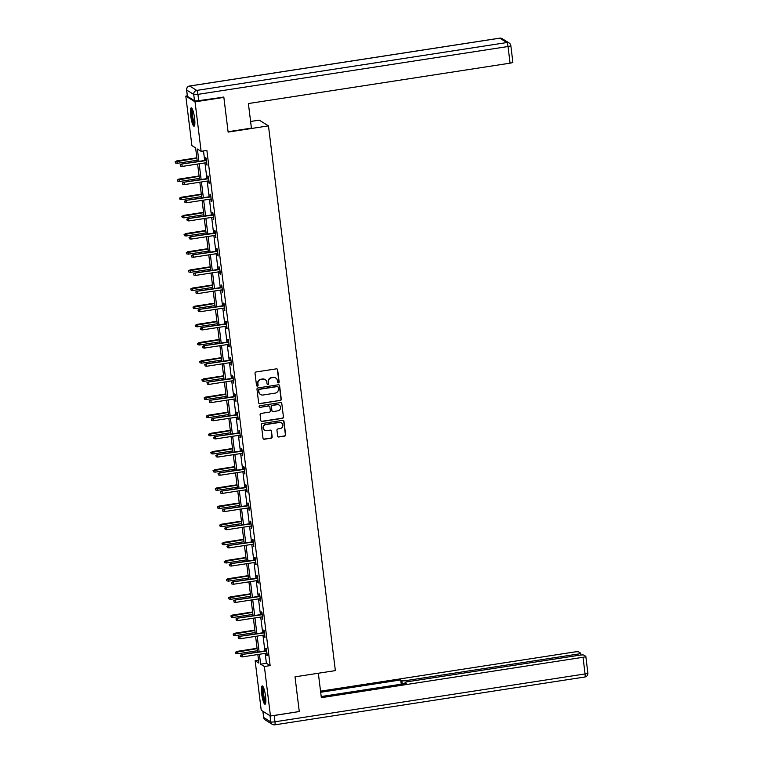 <?xml version="1.0" encoding="UTF-8"?>
<svg xmlns="http://www.w3.org/2000/svg" width="763" height="763" viewBox="0 0 763 763"><rect width="100%" height="100%" fill="white"/><g stroke="black" fill="none" stroke-linecap="round" stroke-linejoin="round"><path stroke-width="1.14" d="M278.447 382.873A0.82 0.792 121.8 0 0 279.144 381.948L277.656 369.807A1.164 1.125 121.8 0 0 276.387 368.844L256.015 371.982A1.164 1.125 121.8 0 0 255.023 373.298L256.511 385.449A0.82 0.792 121.8 0 0 257.408 386.126A0.82 0.792 121.8 0 0 258.094 385.201L257.904 383.627A3.729 3.615 121.8 0 1 261.08 379.411L262.777 379.154A3.729 3.615 121.8 0 1 266.85 382.253L267.04 383.818A0.82 0.792 121.8 0 0 267.927 384.495A0.82 0.792 121.8 0 0 268.624 383.579L268.433 382.005A3.729 3.615 121.8 0 1 271.599 377.79L273.297 377.523A3.729 3.615 121.8 0 1 277.37 380.623L277.56 382.196A0.82 0.792 121.8 0 0 278.447 382.873M277.808 382.683A0.82 0.792 121.8 0 0 278.896 381.796L277.408 369.654A1.164 1.125 121.8 0 0 277.007 368.92M256.759 385.925A0.82 0.792 121.8 0 0 257.846 385.048L257.904 383.627M267.279 384.304A0.82 0.792 121.8 0 0 268.376 383.417L268.433 382.005M261.68 693.863A9.27 1.764 81.2 0 1 262.214 685.918A9.27 1.764 81.2 0 1 265.572 696.285A9.27 1.764 81.2 0 1 265.038 704.23A9.27 1.764 81.2 0 1 261.68 693.863M190.702 115.814A9.27 1.764 81.2 0 1 191.236 107.869A9.27 1.764 81.2 0 1 194.594 118.236A9.27 1.764 81.2 0 1 194.06 126.181A9.27 1.764 81.2 0 1 190.702 115.814M277.656 436.016A1.164 1.125 121.8 0 0 278.924 436.989L284.637 436.102A1.164 1.125 121.8 0 0 285.629 434.786L283.979 421.3A1.164 1.125 121.8 0 0 282.701 420.337L262.338 423.475A1.164 1.125 121.8 0 0 261.347 424.791L263.006 438.277A1.164 1.125 121.8 0 0 264.275 439.25L271.18 438.181A1.164 1.125 121.8 0 0 272.172 436.865L271.456 431.095A1.164 1.125 121.8 0 0 270.188 430.122L266.764 430.656A3.119 3.023 121.8 0 1 263.416 426.994A3.119 3.023 121.8 0 1 266.01 424.543L279.42 422.473A3.119 3.023 121.8 0 1 282.768 426.126A3.119 3.023 121.8 0 1 280.174 428.587L277.942 428.93A1.164 1.125 121.8 0 0 276.95 430.246L277.656 436.016M223.073 96.901L223.864 97.387L228.127 132.094L268.471 125.866L335.358 670.61L295.014 676.838L299.277 711.536L270.455 715.99L261.223 710.258L255.147 660.768L258.895 663.095L257.837 654.53M223.864 97.387L195.042 101.841L201.127 151.332L197.379 149.004L198.895 161.365M265.19 653.395L266.401 663.285L270.14 665.603L206.887 150.435L201.127 151.332M270.14 665.603L264.38 666.5L270.455 715.99M280.279 400.556A1.164 1.125 121.8 0 0 281.27 399.24L279.611 385.754A1.164 1.125 121.8 0 0 278.342 384.781L257.97 387.928A1.164 1.125 121.8 0 0 256.978 389.244L258.638 402.73A1.164 1.125 121.8 0 0 259.906 403.703L280.031 400.403A1.164 1.125 121.8 0 0 281.022 399.087L279.363 385.601A1.164 1.125 121.8 0 0 278.962 384.867M281.795 403.532L283.454 417.018A1.164 1.125 121.8 0 1 282.463 418.334L262.091 421.472A1.164 1.125 121.8 0 1 260.822 420.508L260.107 414.738A1.164 1.125 121.8 0 1 261.099 413.412L269.358 412.144A1.164 1.125 121.8 0 0 270.35 410.828L269.883 406.994A1.164 1.125 121.8 0 0 268.614 406.03L260.011 407.356A0.82 0.792 121.8 0 1 259.134 406.393A0.82 0.792 121.8 0 1 259.811 405.754L280.526 402.559A1.164 1.125 121.8 0 1 281.795 403.532L283.454 417.018M268.471 125.866L259.248 120.144L250.588 121.479M203.492 150.96L204.665 160.478M204.961 162.91L206.897 178.637M207.193 181.079L209.129 196.806M209.424 199.248L211.351 214.975M211.656 217.407L213.583 233.135M213.888 235.576L215.815 251.304M216.11 253.745L218.046 269.473M218.342 271.905L220.278 287.632M220.574 290.074L222.51 305.801M222.806 308.242L224.742 323.97M225.037 326.402L226.964 342.139M227.269 344.571L229.196 360.298M229.501 362.74L231.427 378.467M231.733 380.899L233.659 396.636M233.955 399.068L235.891 414.795M236.187 417.237L238.123 432.964M238.418 435.406L240.355 451.133M240.65 453.565L242.577 469.293M242.882 471.734L244.809 487.462M245.114 489.903L247.04 505.631M247.346 508.063L249.272 523.79M249.568 526.232L251.504 541.959M251.8 544.4L253.736 560.128M254.031 562.56L255.967 578.287M256.263 580.729L258.199 596.456M258.495 598.898L260.421 614.625M260.727 617.057L262.653 632.785M262.958 635.226L264.885 650.953M206.153 162.729L207.021 165.151L206.163 158.17L205.543 157.779L205.848 160.297M208.375 180.898L209.253 183.32L208.394 176.329L207.774 175.948L208.08 178.456M210.607 199.057L211.485 201.489L210.626 194.498L210.006 194.117L210.311 196.625M212.839 217.226L213.716 219.649L212.858 212.667L212.228 212.276L212.543 214.794M215.071 235.395L215.948 237.818L215.09 230.827L214.46 230.445L214.775 232.953M217.302 253.554L218.18 255.986L217.321 248.996L216.692 248.614L217.007 251.122M219.534 271.723L220.402 274.146L219.544 267.164L218.924 266.773L219.229 269.291M221.766 289.892L222.634 292.315L221.775 285.324L221.156 284.942L221.461 287.451M223.998 308.061L224.866 310.484L224.007 303.493L223.387 303.111L223.693 305.62M226.22 326.221L227.097 328.643L226.239 321.662L225.619 321.271L225.924 323.789M228.452 344.39L229.329 346.812L228.471 339.831L227.851 339.44L228.156 341.948M230.684 362.559L231.561 364.981L230.703 357.99L230.073 357.609L230.388 360.117M232.915 380.718L233.793 383.14L232.934 376.159L232.305 375.768L232.62 378.286M235.147 398.887L236.015 401.309L235.166 394.328L234.537 393.937L234.842 396.445M237.379 417.056L238.247 419.478L237.388 412.487L236.768 412.106L237.074 414.614M239.611 435.215L240.479 437.647L239.62 430.656L239 430.265L239.305 432.783M241.833 453.384L242.71 455.807L241.852 448.825L241.232 448.434L241.537 450.943M244.065 471.553L244.942 473.976L244.084 466.985L243.464 466.603L243.769 469.111M246.296 489.712L247.174 492.145L246.315 485.154L245.686 484.763L246.001 487.28M248.528 507.881L249.406 510.304L248.547 503.322L247.918 502.931L248.233 505.44M250.76 526.05L251.637 528.473L250.779 521.482L250.15 521.1L250.464 523.609M252.992 544.21L253.86 546.642L253.001 539.651L252.381 539.269L252.687 541.778M255.224 562.379L256.091 564.801L255.233 557.82L254.613 557.429L254.918 559.947M257.455 580.548L258.323 582.97L257.465 575.979L256.845 575.598L257.15 578.106M259.678 598.707L260.555 601.139L259.697 594.148L259.077 593.767L259.382 596.275M261.909 616.876L262.787 619.298L261.928 612.317L261.308 611.926L261.614 614.444M264.141 635.045L265.019 637.467L264.16 630.476L263.531 630.095L263.845 632.603M266.373 653.214L267.25 655.636L266.392 648.645L265.762 648.264L266.077 650.772M187.316 95.88L185.819 96.109L195.042 101.841M258.543 660.243L255.147 660.768M197.312 161.613L195.633 147.927L191.894 145.599L185.819 96.109M257.541 652.088L255.605 636.361M255.309 633.919L253.383 618.192M253.078 615.76L251.151 600.033M250.846 597.591L248.919 581.864M248.614 579.422L246.687 563.695M246.392 561.263L244.456 545.526M244.16 543.094L242.224 527.367M241.928 524.925L239.992 509.198M239.696 506.766L237.76 491.029M237.465 488.597L235.538 472.869M235.233 470.428L233.306 454.7M233.001 452.268L231.075 436.531M230.769 434.099L228.843 418.372M228.547 415.93L226.611 400.203M226.315 397.761L224.379 382.034M224.084 379.602L222.147 363.875M221.852 361.433L219.925 345.706M219.62 343.264L217.693 327.537M217.388 325.105L215.462 309.377M215.156 306.936L213.23 291.208M212.934 288.767L210.998 273.04M210.702 270.607L208.766 254.88M208.471 252.439L206.535 236.711M206.239 234.27L204.303 218.542M204.007 216.11L202.081 200.383M201.775 197.941L199.849 182.214M199.544 179.772L197.617 164.045M259.42 654.282L260.641 664.172L264.38 666.5M199.2 163.807L201.127 179.534M201.432 181.966L203.359 197.693M203.664 200.135L205.59 215.862M205.886 218.304L207.822 234.031M208.118 236.463L210.054 252.191M210.35 254.632L212.286 270.36M212.581 272.801L214.508 288.528M214.813 290.961L216.74 306.688M217.045 309.129L218.971 324.857M219.277 327.298L221.203 343.026M221.499 345.458L223.435 361.185M223.731 363.627L225.667 379.354M225.962 381.796L227.899 397.523M228.194 399.955L230.13 415.692M230.426 418.124L232.353 433.851M232.658 436.293L234.584 452.02M234.89 454.452L236.816 470.189M237.121 472.621L239.048 488.349M239.344 490.79L241.28 506.518M241.575 508.959L243.511 524.686M243.807 527.119L245.743 542.846M246.039 545.287L247.965 561.015M248.271 563.456L250.197 579.184M250.502 581.616L252.429 597.343M252.734 599.785L254.661 615.512M254.956 617.954L256.893 633.681M257.188 636.113L259.124 651.84M266.401 663.285L260.641 664.172M206.401 164.77L206.964 164.684M208.633 182.929L209.196 182.843M210.865 201.098L211.427 201.012M213.087 219.267L213.659 219.181M215.319 237.427L215.891 237.341M217.55 255.595L218.113 255.51M219.782 273.764L220.345 273.679M222.014 291.933L222.577 291.838M224.246 310.093L224.808 310.007M226.477 328.262L227.04 328.176M228.709 346.431L229.272 346.335M230.931 364.59L231.504 364.504M233.163 382.759L233.726 382.673M235.395 400.928L235.958 400.833M237.627 419.087L238.19 419.001M239.859 437.256L240.421 437.17M242.09 455.425L242.653 455.339M244.322 473.585L244.885 473.499M246.544 491.754L247.117 491.668M248.776 509.922L249.348 509.837M251.008 528.082L251.571 527.996M253.24 546.251L253.802 546.165M255.471 564.42L256.034 564.334M257.703 582.579L258.266 582.493M259.935 600.748L260.498 600.662M262.157 618.917L262.73 618.831M264.389 637.076L264.961 636.991M266.621 655.245L267.184 655.159M275.586 377.943A3.729 3.615 121.8 0 0 273.049 377.37L273.297 377.523M268.175 381.853A3.729 3.615 121.8 0 1 271.351 377.637L273.049 377.37M265.066 379.564A3.729 3.615 121.8 0 0 262.529 378.992L262.777 379.154M257.656 383.474A3.729 3.615 121.8 0 1 260.832 379.259L262.529 378.992M259.038 403.465A1.164 1.125 121.8 0 0 259.658 403.551L280.031 400.403M278.18 387.251A0.82 0.792 121.8 0 0 277.293 386.574L259.41 389.34A0.82 0.792 121.8 0 0 258.724 390.255L258.924 391.915A3.729 3.615 121.8 0 0 262.997 395.015L275.214 393.126A3.729 3.615 121.8 0 0 278.39 388.911L278.18 387.251M277.684 386.622A0.82 0.792 121.8 0 0 277.045 386.421L277.293 386.574M260.45 394.452A3.729 3.615 121.8 0 1 258.676 391.762L258.466 390.103A0.82 0.792 121.8 0 1 259.162 389.178L277.045 386.421M261.213 421.233A1.164 1.125 121.8 0 0 261.843 421.319L282.215 418.181A1.164 1.125 121.8 0 0 283.197 416.856M269.234 406.107A1.164 1.125 121.8 0 0 268.366 405.868L260.011 407.356M277.932 410.818A3.119 3.023 121.8 0 0 279.201 405.115A3.119 3.023 121.8 0 0 277.179 404.705L272.458 405.43A1.164 1.125 121.8 0 0 271.466 406.755L271.933 410.58A1.164 1.125 121.8 0 0 273.211 411.553L277.932 410.818M279.077 405.039A3.119 3.023 121.8 0 0 276.931 404.552L277.179 404.705M272.334 411.314A1.164 1.125 121.8 0 1 271.685 410.427L271.218 406.593A1.164 1.125 121.8 0 1 272.21 405.277L276.931 404.552M281.547 403.369A1.164 1.125 121.8 0 0 281.146 402.645M281.318 422.807A3.119 3.023 121.8 0 0 279.172 422.311L279.42 422.473M264.618 430.17A3.119 3.023 121.8 0 1 265.762 424.381L279.172 422.311M263.397 439.011A1.164 1.125 121.8 0 0 264.027 439.097L270.922 438.029A1.164 1.125 121.8 0 0 271.914 436.713L271.208 430.942A1.164 1.125 121.8 0 0 270.808 430.208M278.056 436.751A1.164 1.125 121.8 0 0 278.676 436.837L284.389 435.95A1.164 1.125 121.8 0 0 285.381 434.633L283.731 421.147A1.164 1.125 121.8 0 0 283.331 420.413M175.137 161.718L175.528 163.034L175.137 161.718L176.93 161.241L177.188 163.339L197.15 160.259M175.385 161.87L196.892 158.16M176.482 160.964L196.854 157.817M177.188 163.339L175.528 163.034M206.411 160.201L181.47 164.055L206.458 160.545M180.373 164.97L180.516 166.134L180.373 164.97L181.918 164.331L182.176 166.429L206.716 162.643M181.47 164.055L180.125 164.818M180.516 166.134L182.176 166.429M194.746 124.808A8.021 1.526 81.2 0 1 192.6 119.905A8.021 1.526 81.2 0 1 192.295 108.966M192.667 109.805A7.43 1.412 -98.8 0 0 193.249 119.591A7.43 1.412 -98.8 0 0 194.851 123.902M191.771 108.146A9.204 1.745 -98.8 0 0 192.448 120.354A9.204 1.745 -98.8 0 0 194.489 125.752M265.724 702.857A8.021 1.526 81.2 0 1 263.569 697.954A8.021 1.526 81.2 0 1 263.273 687.015M263.645 687.854A7.43 1.412 -98.8 0 0 264.217 697.64A7.43 1.412 -98.8 0 0 265.82 701.95M262.749 686.195A9.204 1.745 -98.8 0 0 263.426 698.403A9.204 1.745 -98.8 0 0 265.467 703.801M228.08 131.722L251.409 128.117L248.395 103.549L510.075 63.167L508.034 46.514L197.932 94.364L198.704 100.659L223.53 97.178M187.44 96.348L194.498 100.726L193.726 94.44L186.668 90.063L187.44 96.348A3.567 0.563 173 0 1 187.355 96.252A3.567 0.563 173 0 1 187.412 96.128M512.793 62.165A3.567 0.563 173 0 1 512.87 62.27A3.567 0.563 173 0 1 510.075 63.167M198.704 100.659A3.567 0.563 173 0 1 194.498 100.726M318.343 673.233L321.337 697.668L583.027 657.286A3.567 0.563 -7 0 0 585.822 656.39A3.567 0.563 -7 0 0 585.736 656.285L583.848 655.112A3.567 0.563 -7 0 0 579.642 655.179L407.871 681.683A3.567 0.563 -7 0 0 405.077 682.589A3.567 0.563 -7 0 0 405.153 682.685L405.267 683.581M321.204 696.552L406.326 683.41L405.153 682.685M578.03 655.427L577.868 654.082A3.567 0.563 -7 0 0 580.653 653.185A3.567 0.563 -7 0 0 580.576 653.09L578.678 651.907A3.567 0.563 -7 0 0 574.472 651.984L320.546 691.164M402.301 684.029L401.891 680.663L400.718 679.928L320.679 692.279M401.891 680.663A3.567 0.563 -7 0 0 406.097 680.586L406.269 682.008M577.868 654.082L406.097 680.586M272.172 715.723A3.567 0.563 -7 0 0 274.194 715.503L298.858 711.602M401.243 684.201L400.718 679.928M177.369 179.887L177.76 181.203L177.369 179.887L179.162 179.4L179.419 181.499L199.381 178.418M177.617 180.039L199.124 176.32M178.714 179.124L199.086 175.986M179.419 181.499L177.76 181.203M179.601 198.056L179.992 199.372L179.601 198.056L181.394 197.569L181.642 199.668L201.613 196.587M179.849 198.208L201.356 194.489M180.936 197.293L201.308 194.145M181.642 199.668L179.992 199.372M208.642 178.37L183.702 182.223L208.69 178.714M182.605 183.139L182.748 184.303L182.605 183.139L184.15 182.5L184.408 184.598L208.948 180.812M183.702 182.223L182.357 182.977M182.748 184.303L184.408 184.598M210.874 196.539L185.924 200.383L210.922 196.883M184.837 201.298L184.98 202.462L184.837 201.298L186.372 200.669L186.63 202.758L211.179 198.971M185.924 200.383L184.589 201.146M184.98 202.462L186.63 202.758M181.832 216.215L182.223 217.541L181.832 216.215L183.616 215.738L183.873 217.837L203.845 214.756M182.08 216.368L203.587 212.658M183.168 215.462L203.54 212.314M183.873 217.837L182.223 217.541M184.064 234.384L184.455 235.7L184.064 234.384L185.848 233.907L186.105 235.996L206.077 232.915M184.312 234.537L205.819 230.827M185.399 233.621L205.772 230.483M186.105 235.996L184.455 235.7M186.286 252.553L186.687 253.869L186.286 252.553L188.079 252.067L188.337 254.165L208.299 251.084M186.544 252.706L208.041 248.986M187.631 251.79L208.003 248.643M188.337 254.165L186.687 253.869M213.106 214.699L188.156 218.552L213.144 215.042M187.069 219.467L187.212 220.631L187.069 219.467L188.604 218.828L188.862 220.927L213.402 217.14M188.156 218.552L186.821 219.315M187.212 220.631L188.862 220.927M215.338 232.868L190.388 236.721L215.376 233.211M189.3 237.636L189.443 238.8L189.3 237.636L190.836 236.997L191.093 239.096L215.633 235.309M190.388 236.721L189.043 237.474M189.443 238.8L191.093 239.096M217.569 251.037L192.619 254.88L217.608 251.38M191.523 255.796L191.666 256.959L191.523 255.796L193.068 255.166L193.325 257.255L217.865 253.469M192.619 254.88L191.275 255.643M191.666 256.959L193.325 257.255M188.518 270.712L188.909 272.038L188.518 270.712L190.311 270.236L190.569 272.334L210.531 269.253M188.766 270.865L210.273 267.155M189.863 269.959L210.235 266.812M190.569 272.334L188.909 272.038M219.801 269.196L194.851 273.049L219.839 269.539M193.754 273.965L193.897 275.128L193.754 273.965L195.299 273.326L195.557 275.424L220.097 271.638M194.851 273.049L193.506 273.812M193.897 275.128L195.557 275.424M190.75 288.881L191.141 290.198L190.75 288.881L192.543 288.404L192.801 290.493L212.763 287.413M190.998 289.034L212.505 285.324M192.095 288.118L212.467 284.981M192.801 290.493L191.141 290.198M222.033 287.365L197.083 291.218L222.071 287.708M195.986 292.134L196.129 293.297L195.986 292.134L197.531 291.495L197.789 293.593L222.329 289.806M197.083 291.218L195.738 291.971M196.129 293.297L197.789 293.593M192.982 307.05L193.373 308.366L192.982 307.05L194.775 306.564L195.032 308.662L214.994 305.581M193.23 307.203L214.737 303.483M194.327 306.287L214.699 303.14M195.032 308.662L193.373 308.366M224.255 305.534L199.315 309.377L224.303 305.877M198.218 310.293L198.361 311.457L198.218 310.293L199.763 309.664L200.02 311.752L224.56 307.966M199.315 309.377L197.97 310.14M198.361 311.457L200.02 311.752M195.214 325.21L195.605 326.535L195.214 325.21L197.007 324.733L197.264 326.831L217.226 323.75M195.462 325.372L216.969 321.652M196.558 324.456L216.921 321.309M197.264 326.831L195.605 326.535M226.487 323.703L201.537 327.546L226.535 324.037M200.45 328.462L200.593 329.626L200.45 328.462L201.985 327.823L202.243 329.921L226.792 326.135M201.537 327.546L200.202 328.309M200.593 329.626L202.243 329.921M197.445 343.379L197.836 344.695L197.445 343.379L199.229 342.902L199.486 344.99L219.458 341.91M197.693 343.531L219.2 339.821M198.781 342.616L219.153 339.478M199.486 344.99L197.836 344.695M228.719 341.862L203.769 345.715L228.766 342.206M202.681 346.631L202.824 347.794L202.681 346.631L204.217 345.992L204.474 348.09L229.024 344.304M203.769 345.715L202.433 346.469M202.824 347.794L204.474 348.09M199.677 361.548L200.068 362.864L199.677 361.548L201.461 361.061L201.718 363.159L221.69 360.079M199.925 361.7L221.432 357.981M201.012 360.785L221.384 357.647M201.718 363.159L200.068 362.864M230.951 360.031L206 363.884L230.989 360.374M204.913 364.79L205.056 365.954L204.913 364.79L206.449 364.161L206.706 366.259L231.246 362.463M206 363.884L204.656 364.638M205.056 365.954L206.706 366.259M201.899 379.707L202.3 381.033L201.899 379.707L203.692 379.23L203.95 381.328L223.912 378.248M202.157 379.869L223.654 376.149M203.244 378.953L223.616 375.806M203.95 381.328L202.3 381.033M233.182 378.2L208.232 382.044L233.22 378.534M207.135 382.959L207.278 384.123L207.135 382.959L208.68 382.32L208.938 384.418L233.478 380.632M208.232 382.044L206.887 382.807M207.278 384.123L208.938 384.418M204.131 397.876L204.522 399.192L204.131 397.876L205.924 397.399L206.182 399.488L226.144 396.407M204.379 398.028L225.886 394.318M205.476 397.113L225.848 393.975M206.182 399.488L204.522 399.192M235.414 396.359L210.464 400.213L235.452 396.703M209.367 401.128L209.51 402.292L209.367 401.128L210.912 400.489L211.17 402.587L235.71 398.801M210.464 400.213L209.119 400.966M209.51 402.292L211.17 402.587M206.363 416.045L206.754 417.361L206.363 416.045L208.156 415.558L208.413 417.657L228.375 414.576M206.611 416.197L228.118 412.478M207.708 415.282L228.08 412.144M208.413 417.657L206.754 417.361M237.646 414.528L212.696 418.382L237.684 414.872M211.599 419.288L211.742 420.451L211.599 419.288L213.144 418.658L213.402 420.756L237.942 416.96M212.696 418.382L211.351 419.135M211.742 420.451L213.402 420.756M208.595 434.204L208.986 435.53L208.595 434.204L210.388 433.727L210.645 435.826L230.607 432.745M208.843 434.366L230.35 430.647M209.939 433.451L230.312 430.303M210.645 435.826L208.986 435.53M239.868 432.697L214.928 436.541L239.916 433.031M213.831 437.457L213.974 438.62L213.831 437.457L215.376 436.817L215.633 438.916L240.173 435.129M214.928 436.541L213.583 437.304M213.974 438.62L215.633 438.916M210.826 452.373L211.217 453.689L210.826 452.373L212.619 451.896L212.877 453.985L232.839 450.904M211.074 452.526L232.581 448.816M212.171 451.62L232.543 448.472M212.877 453.985L211.217 453.689M242.1 450.857L217.15 454.71L242.148 451.2M216.063 455.625L216.206 456.789L216.063 455.625L217.608 454.986L217.865 457.085L242.405 453.298M217.15 454.71L215.815 455.473M216.206 456.789L217.865 457.085M213.058 470.542L213.449 471.858L213.058 470.542L214.842 470.056L215.099 472.154L235.071 469.073M213.306 470.695L234.813 466.975M214.393 469.779L234.766 466.641M215.099 472.154L213.449 471.858M244.332 469.026L219.382 472.879L244.379 469.369M218.294 473.785L218.437 474.958L218.294 473.785L219.83 473.155L220.087 475.254L244.637 471.467M219.382 472.879L218.046 473.632M218.437 474.958L220.087 475.254M215.29 488.701L215.681 490.027L215.29 488.701L217.073 488.225L217.331 490.323L237.303 487.242M215.538 488.864L237.045 485.144M216.625 487.948L236.997 484.801M217.331 490.323L215.681 490.027M246.563 487.195L221.613 491.038L246.602 487.528M220.526 491.954L220.669 493.117L220.526 491.954L222.062 491.324L222.319 493.413L246.859 489.627M221.613 491.038L220.278 491.801M220.669 493.117L222.319 493.413M217.512 506.87L217.913 508.187L217.512 506.87L219.305 506.394L219.563 508.492L239.525 505.411M217.77 507.023L239.277 503.313M218.857 506.117L239.229 502.97M219.563 508.492L217.913 508.187M248.795 505.354L223.845 509.207L248.833 505.697M222.758 510.123L222.901 511.286L222.758 510.123L224.293 509.484L224.551 511.582L249.091 507.796M223.845 509.207L222.5 509.97M222.901 511.286L224.551 511.582M219.744 525.039L220.135 526.356L219.744 525.039L221.537 524.553L221.795 526.651L241.757 523.571M220.002 525.192L241.499 521.472M221.089 524.276L241.461 521.139M221.795 526.651L220.135 526.356M251.027 523.523L226.077 527.376L251.065 523.866M224.98 528.282L225.123 529.455L224.98 528.282L226.525 527.653L226.783 529.751L251.323 525.965M226.077 527.376L224.732 528.13M225.123 529.455L226.783 529.751M221.976 543.208L222.367 544.524L221.976 543.208L223.769 542.722L224.026 544.82L243.988 541.74M222.224 543.361L243.731 539.641M223.321 542.445L243.693 539.298M224.026 544.82L222.367 544.524M253.259 541.692L228.309 545.535L253.297 542.026M227.212 546.451L227.355 547.615L227.212 546.451L228.757 545.822L229.014 547.91L253.554 544.124M228.309 545.535L226.964 546.298M227.355 547.615L229.014 547.91M224.208 561.368L224.599 562.693L224.208 561.368L226.001 560.891L226.258 562.989L246.22 559.908M224.456 561.52L245.963 557.81M225.552 560.614L245.924 557.467M226.258 562.989L224.599 562.693M255.491 559.851L230.54 563.704L255.529 560.195M229.444 564.62L229.587 565.784L229.444 564.62L230.989 563.981L231.246 566.079L255.786 562.293M230.54 563.704L229.196 564.467M229.587 565.784L231.246 566.079M226.439 579.537L226.83 580.853L226.439 579.537L228.232 579.06L228.49 581.148L248.452 578.068M226.687 579.689L248.194 575.97M227.784 578.774L248.156 575.636M228.49 581.148L226.83 580.853M257.713 578.02L232.772 581.873L257.76 578.364M231.675 582.789L231.818 583.953L231.675 582.789L233.22 582.15L233.478 584.248L258.018 580.462M232.772 581.873L231.427 582.627M231.818 583.953L233.478 584.248M228.671 597.706L229.062 599.022L228.671 597.706L230.464 597.219L230.722 599.317L250.684 596.237M228.919 597.858L250.426 594.139M230.006 596.943L250.378 593.795M230.722 599.317L229.062 599.022M259.945 596.189L234.994 600.033L259.992 596.532M233.907 600.948L234.05 602.112L233.907 600.948L235.443 600.319L235.7 602.408L260.25 598.621M234.994 600.033L233.659 600.796M234.05 602.112L235.7 602.408M230.903 615.865L231.294 617.191L230.903 615.865L232.686 615.388L232.944 617.486L252.915 614.406M231.151 616.018L252.658 612.308M232.238 615.112L252.61 611.964M232.944 617.486L231.294 617.191M262.176 614.349L237.226 618.202L262.224 614.692M236.139 619.117L236.282 620.281L236.139 619.117L237.674 618.478L237.932 620.577L262.482 616.79M237.226 618.202L235.891 618.965M236.282 620.281L237.932 620.577M233.135 634.034L233.526 635.35L233.135 634.034L234.918 633.557L235.176 635.646L255.147 632.565M233.383 634.187L254.89 630.476M234.47 633.271L254.842 630.133M235.176 635.646L233.526 635.35M264.408 632.517L239.458 636.371L264.446 632.861M238.371 637.286L238.514 638.45L238.371 637.286L239.906 636.647L240.164 638.745L264.704 634.959M239.458 636.371L238.113 637.124M238.514 638.45L240.164 638.745M235.357 652.203L235.757 653.519L235.357 652.203L237.15 651.716L237.407 653.815L257.369 650.734M235.614 652.355L257.112 648.636M236.702 651.44L257.074 648.292M237.407 653.815L235.757 653.519M266.64 650.686L241.69 654.53L266.678 651.03M240.593 655.446L240.736 656.609L240.593 655.446L242.138 654.816L242.396 656.905L266.936 653.118M241.69 654.53L240.345 655.293M240.736 656.609L242.396 656.905M502.111 38.646A3.567 3.567 0 0 0 499.689 38.15A3.567 0.677 -98.8 0 1 499.803 38.179L189.691 86.028L196.749 90.415L506.861 42.556L499.803 38.179A3.567 3.453 -58.2 0 1 502.111 38.646L509.169 43.024A3.567 3.453 121.8 0 0 506.861 42.556A3.567 0.677 -98.8 0 1 508.034 46.514A3.567 0.563 -7 0 0 510.829 45.618L512.87 62.27M510.743 45.513A3.567 3.453 121.8 0 0 509.169 43.024A3.567 3.567 0 0 1 510.829 45.618M186.649 89.843A3.567 0.563 -7 0 0 186.582 89.958A3.567 0.563 -7 0 0 186.668 90.063A3.567 3.453 121.8 0 1 189.691 86.028A3.567 0.677 -98.8 0 0 189.577 86L499.689 38.15A3.567 0.677 -98.8 0 0 499.584 38.217M187.355 96.252L186.582 89.958A3.567 3.567 0 0 1 189.577 86A3.567 0.677 -98.8 0 0 189.472 86.076M197.932 94.364A3.567 0.677 -98.8 0 0 196.749 90.415A3.567 3.453 -58.2 0 0 193.726 94.44A3.567 0.563 -7 0 0 197.932 94.364M262.949 711.326L263.702 717.487L270.76 721.865L270.007 715.704M274.194 715.503L274.966 721.788L585.068 673.939L583.027 657.286M587.787 672.937A3.567 0.563 173 0 1 587.863 673.042A3.567 0.563 173 0 1 585.068 673.939A3.567 0.677 -98.8 0 1 584.868 677A3.567 3.567 0 0 0 587.863 673.042L585.822 656.39M584.754 676.972A3.567 0.677 -98.8 0 0 584.868 677L274.766 724.85A3.567 0.677 -98.8 0 0 274.966 721.788A3.567 0.563 173 0 1 270.76 721.865A3.567 3.453 -58.2 0 0 272.343 724.354A3.567 3.567 0 0 0 274.766 724.85A3.567 0.677 -98.8 0 1 274.651 724.821A3.567 3.453 -58.2 0 1 272.343 724.354L265.286 719.976A3.567 3.453 121.8 0 1 263.702 717.487A3.567 0.563 173 0 1 263.626 717.382A3.567 0.563 173 0 1 263.674 717.268M262.873 711.288L263.626 717.382A3.567 3.567 0 0 0 265.286 719.976M405.201 683.591L405.077 682.589M580.653 653.185L580.881 655.026"/></g></svg>
